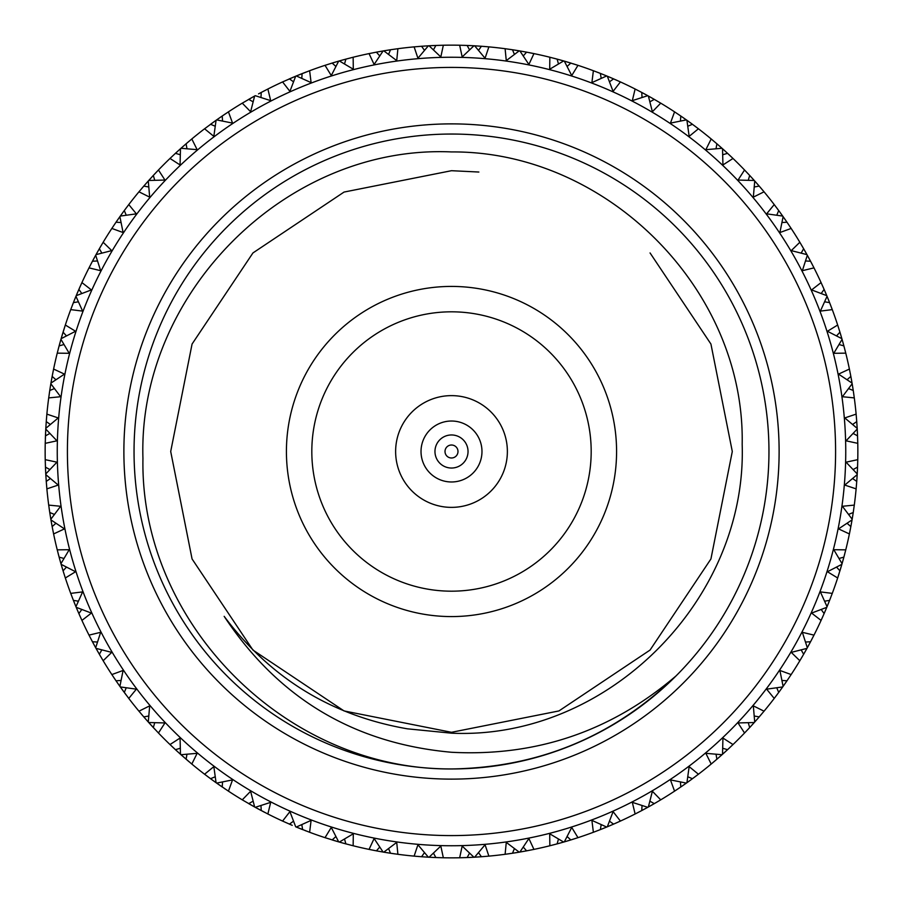 <?xml version="1.0" encoding="UTF-8"?>
<svg xmlns="http://www.w3.org/2000/svg" width="903" height="903" viewBox="0 0 903 903"><rect width="100%" height="100%" fill="white"/><g stroke="black" fill="none" stroke-linecap="round" stroke-linejoin="round"><path stroke-width="1.35" d="M451.5 421.024A30.476 30.476 0 0 1 481.976 451.5A30.476 30.476 0 0 1 451.5 481.976A30.476 30.476 0 0 1 421.024 451.5A30.476 30.476 0 0 1 451.5 421.024M451.5 507.373A55.873 55.873 0 0 0 507.373 451.5A55.873 55.873 0 0 0 451.5 395.627A55.873 55.873 0 0 0 395.627 451.5A55.873 55.873 0 0 0 451.5 507.373M451.5 311.817A139.683 139.683 0 0 0 311.817 451.5A139.683 139.683 0 0 0 451.5 591.183A139.683 139.683 0 0 0 591.183 451.5A139.683 139.683 0 0 0 451.5 311.817M451.5 616.58A165.08 165.08 0 0 0 616.58 451.5A165.08 165.08 0 0 0 451.5 286.42A165.08 165.08 0 0 0 286.42 451.5A165.08 165.08 0 0 0 451.5 616.58M451.5 151.93C286.104 144.536 137.707 293.904 142.945 458.419C139.852 623.51 286.488 770.056 451.5 768.961A317.461 317.461 0 0 0 768.961 451.5A317.461 317.461 0 0 0 451.5 134.039A317.461 317.461 0 0 0 134.039 451.5A317.461 317.461 0 0 0 451.5 768.961C538.583 767.573 613.419 736.577 675.975 675.975C611.139 731.306 536.314 756.737 451.5 752.267C354.089 743.53 278.316 698.222 224.17 616.343C270.381 678.142 331.435 715.627 407.321 728.811L451.5 733.18C607.335 740.234 747.289 599.637 742.176 444.265C745.144 288.994 606.218 150.778 451.5 151.93M451.5 779.12A327.62 327.62 0 0 1 123.88 451.5A327.62 327.62 0 0 1 451.5 123.88A327.62 327.62 0 0 1 779.12 451.5A327.62 327.62 0 0 1 451.5 779.12M67.409 451.5A384.091 384.091 0 0 0 451.5 835.591A384.091 384.091 0 0 0 835.591 451.5A384.091 384.091 0 0 0 451.5 67.409A384.091 384.091 0 0 0 67.409 451.5M845.75 451.5A394.25 394.25 0 0 1 451.5 845.75A394.25 394.25 0 0 1 57.25 451.5A394.25 394.25 0 0 1 451.5 57.25A394.25 394.25 0 0 1 845.75 451.5M843.086 342.959L842.07 339.37L833.785 353.299L845.761 353.141A406.35 406.35 0 0 1 849.396 369.056L838.537 374.113L852.048 383.098A406.35 406.35 0 0 1 852.161 383.775L842.386 396.722L854.294 397.896A406.35 406.35 0 0 1 856.123 414.127L844.768 417.931L857.195 428.372A406.35 406.35 0 0 1 857.229 429.06L846.055 440.822L857.771 443.339A406.35 406.35 0 0 1 857.771 459.661L846.055 462.178L857.229 473.94A406.35 406.35 0 0 1 857.195 474.628L844.768 485.069L856.123 488.873A406.35 406.35 0 0 1 854.294 505.104L842.386 506.278L852.161 519.225A406.35 406.35 0 0 1 852.048 519.902L838.537 528.887L849.396 533.944A406.35 406.35 0 0 1 845.761 549.859L833.785 549.701L842.059 563.664A406.35 406.35 0 0 1 841.878 564.319L827.441 571.734L837.668 577.976A406.35 406.35 0 0 1 832.273 593.384L820.387 591.894L827.046 606.681A406.35 406.35 0 0 1 826.787 607.324L811.616 613.081L821.075 620.417A406.35 406.35 0 0 1 813.987 635.125L802.349 632.314L807.316 647.756A406.35 406.35 0 0 1 806.977 648.365L791.265 652.384L799.844 660.736A406.35 406.35 0 0 1 791.152 674.564L779.899 670.455L783.104 686.359A406.35 406.35 0 0 1 782.709 686.923L766.636 689.158L774.221 698.425A406.35 406.35 0 0 1 764.04 711.192L753.328 705.853L754.716 722.016A406.35 406.35 0 0 1 754.265 722.524L738.044 722.942L744.546 732.999A406.35 406.35 0 0 1 732.999 744.546L722.942 738.044L722.524 754.265A406.35 406.35 0 0 1 722.016 754.716L705.853 753.328L711.192 764.04A406.35 406.35 0 0 1 698.425 774.221L689.158 766.636L686.923 782.709A406.35 406.35 0 0 1 686.359 783.104L670.455 779.899L674.564 791.152A406.35 406.35 0 0 1 660.736 799.844L652.384 791.265L648.365 806.977A406.35 406.35 0 0 1 647.756 807.316L632.314 802.349L635.125 813.987A406.35 406.35 0 0 1 620.417 821.075L613.081 811.616L607.324 826.787A406.35 406.35 0 0 1 606.681 827.046L591.894 820.387L593.384 832.273A406.35 406.35 0 0 1 577.976 837.668L571.734 827.441L564.319 841.878A406.35 406.35 0 0 1 563.664 842.059L549.701 833.785L549.859 845.761A406.35 406.35 0 0 1 533.944 849.396L528.887 838.537L519.902 852.048A406.35 406.35 0 0 1 519.225 852.161L506.278 842.386L505.104 854.294A406.35 406.35 0 0 1 488.873 856.123L485.069 844.768L474.628 857.195A406.35 406.35 0 0 1 473.94 857.229L462.178 846.055L459.661 857.771A406.35 406.35 0 0 1 443.339 857.771L440.822 846.055L429.06 857.229A406.35 406.35 0 0 1 428.372 857.195L417.931 844.768L414.127 856.123A406.35 406.35 0 0 1 397.896 854.294L396.722 842.386L383.775 852.161A406.35 406.35 0 0 1 383.098 852.048L374.113 838.537L369.056 849.396A406.35 406.35 0 0 1 353.141 845.761L353.299 833.785L339.336 842.059A406.35 406.35 0 0 1 338.681 841.878L331.266 827.441L325.024 837.668A406.35 406.35 0 0 1 309.616 832.273L311.106 820.387L296.319 827.046A406.35 406.35 0 0 1 295.676 826.787L289.919 811.616L282.583 821.075A406.35 406.35 0 0 1 267.875 813.987L270.686 802.349L255.244 807.316A406.35 406.35 0 0 1 254.635 806.977L250.616 791.265L242.264 799.844A406.35 406.35 0 0 1 228.436 791.152L232.545 779.899L216.641 783.104A406.35 406.35 0 0 1 216.077 782.709L213.842 766.636L204.575 774.221A406.35 406.35 0 0 1 191.808 764.04L197.147 753.328L180.984 754.716A406.35 406.35 0 0 1 180.476 754.265L180.058 738.044L170.001 744.546A406.35 406.35 0 0 1 158.454 732.999L164.956 722.942L148.735 722.524A406.35 406.35 0 0 1 148.284 722.016L149.672 705.853L138.96 711.192A406.35 406.35 0 0 1 128.779 698.425L136.364 689.158L120.291 686.923A406.35 406.35 0 0 1 119.896 686.359L123.101 670.455L111.848 674.564A406.35 406.35 0 0 1 103.156 660.736L111.735 652.384L96.023 648.365A406.35 406.35 0 0 1 95.684 647.756L100.651 632.314L89.013 635.125A406.35 406.35 0 0 1 81.925 620.417L91.384 613.081L76.213 607.324A406.35 406.35 0 0 1 75.954 606.681L82.613 591.894L70.727 593.384A406.35 406.35 0 0 1 65.332 577.976L75.559 571.734L61.122 564.319A406.35 406.35 0 0 1 60.941 563.664L69.215 549.701L57.239 549.859A406.35 406.35 0 0 1 53.604 533.944L64.463 528.887L50.952 519.902A406.35 406.35 0 0 1 50.839 519.225L60.614 506.278L48.706 505.104A406.35 406.35 0 0 1 46.877 488.873L58.232 485.069L45.805 474.628A406.35 406.35 0 0 1 45.771 473.94L56.945 462.178L45.229 459.661A406.35 406.35 0 0 1 45.229 443.339L56.945 440.822L45.771 429.06L45.229 443.339M857.771 443.339L857.523 435.257M46.279 421.249L45.816 428.338L58.232 417.931L46.877 414.127A406.35 406.35 0 0 1 48.706 397.896L60.614 396.722L50.839 383.775A406.35 406.35 0 0 1 50.952 383.098L64.463 374.113L53.604 369.056A406.35 406.35 0 0 1 57.239 353.141L69.215 353.299L60.941 339.336A406.35 406.35 0 0 1 61.122 338.681L75.559 331.266L65.332 325.024A406.35 406.35 0 0 1 70.727 309.616L82.613 311.106L75.954 296.319A406.35 406.35 0 0 1 76.213 295.676L91.384 289.919L81.925 282.583A406.35 406.35 0 0 1 89.013 267.875L100.651 270.686L95.684 255.244A406.35 406.35 0 0 1 96.023 254.635L111.735 250.616L103.156 242.264A406.35 406.35 0 0 1 111.848 228.436L123.101 232.545L119.896 216.641A406.35 406.35 0 0 1 120.291 216.077L136.364 213.842L128.779 204.575A406.35 406.35 0 0 1 138.96 191.808L149.672 197.147L148.284 180.984A406.35 406.35 0 0 1 148.735 180.476L164.956 180.058L158.454 170.001A406.35 406.35 0 0 1 170.001 158.454L180.058 164.956L180.476 148.735A406.35 406.35 0 0 1 180.984 148.284L197.147 149.672L191.808 138.96A406.35 406.35 0 0 1 204.575 128.779L213.842 136.364L216.077 120.291A406.35 406.35 0 0 1 216.641 119.896L232.545 123.101L228.436 111.848A406.35 406.35 0 0 1 242.264 103.156L250.616 111.735L254.635 96.023A406.35 406.35 0 0 1 255.244 95.684L270.686 100.651L267.875 89.013A406.35 406.35 0 0 1 282.583 81.925L289.919 91.384L295.676 76.213A406.35 406.35 0 0 1 296.319 75.954L311.106 82.613L309.616 70.727A406.35 406.35 0 0 1 325.024 65.332L331.266 75.559L338.681 61.122A406.35 406.35 0 0 1 339.336 60.941L353.299 69.215L353.141 57.239L345.318 59.271M309.616 70.727L296.455 75.897M335.893 66.45L332.157 63.063L325.024 65.332M295.676 76.213L282.583 81.925M254.533 96.079L251.35 97.863M250.944 98.088L248.235 99.646M264.658 90.65L261.926 92.083M261.531 92.287L258.958 93.664M258.551 93.878L260.707 92.727M228.436 111.848L221.732 116.352M301.816 78.369L302.076 73.617M267.875 89.013L261.227 92.456L260.978 97.479M254.635 96.023L242.264 103.156M215.975 120.37L213.018 122.492M212.634 122.763L210.117 124.614M225.423 113.846L224.226 114.647M224 114.805L222.872 115.561M222.499 115.821L220.106 117.469M219.722 117.74L216.743 119.828M175.972 152.821L170.001 158.454M191.808 138.96L185.657 144.175M293.509 81.812L289.423 78.877M216.077 120.291L204.575 128.779M222.533 121.036L222.217 116.013L216.765 119.806M180.386 148.826L177.677 151.264M177.338 151.58L175.035 153.691M189.043 141.274L187.937 142.211M187.734 142.392L186.707 143.272M186.357 143.566L184.167 145.473M183.806 145.789L181.085 148.194L186.097 143.791L186.977 148.747M144.266 185.555L138.96 191.808M158.454 170.001L152.912 175.882M253.111 101.825L248.72 99.364M180.476 148.735L175.442 153.318L180.273 154.74M148.194 181.085L143.43 186.515M142.843 187.203L141.884 188.321M158.217 170.238L154.966 173.669M154.785 173.873L153.86 174.866M153.544 175.193L148.826 180.386L153.318 175.442L154.74 180.273M116.419 221.63L111.848 228.436M128.779 204.575L123.937 211.042M215.207 126.239L210.568 124.287M148.284 180.984L143.791 186.097L148.747 186.977M119.828 216.743L117.74 219.722M117.469 220.106L114.309 224.734M128.576 204.846L127.176 206.685M126.589 207.453L125.731 208.616M125.562 208.841L124.749 209.925M124.49 210.286L122.763 212.634M122.492 213.018L120.313 216.054M92.795 260.583L89.013 267.875M103.156 242.264L99.07 249.228M119.896 216.641L116.013 222.217L121.036 222.533M126.239 215.207L124.287 210.568L120.381 215.952M95.628 255.357L93.878 258.551M93.664 258.958L91.034 263.913M102.987 242.557L101.802 244.544M101.317 245.368L100.583 246.621M100.447 246.858L99.759 248.032M99.533 248.427L98.088 250.944M97.863 251.35L96.034 254.612M73.674 301.952L70.727 309.616M81.925 282.583L78.64 289.965M95.684 255.244L92.456 261.227L97.479 260.978M101.825 253.111L99.364 248.72L96.09 254.511M75.897 296.432L74.531 299.807M74.351 300.236L72.342 305.349M81.778 282.887L80.83 284.998M80.435 285.879L79.848 287.199M79.735 287.447L79.193 288.689M79.012 289.107L77.861 291.771M77.669 292.211L76.224 295.653M59.305 345.194L57.239 353.141M75.954 296.319L73.403 302.618L78.369 301.816M81.812 293.509L78.877 289.423L76.27 295.541M60.896 339.46L59.914 342.959M59.79 343.411L58.334 348.829M65.23 325.34L64.519 327.541M64.226 328.466L63.786 329.843M63.707 330.103L63.3 331.401M63.165 331.83L62.318 334.618M62.194 335.069L61.133 338.648M49.868 389.78L48.706 397.896M53.096 371.539L53.537 369.383M53.604 369.056L52.047 376.98M65.332 325.024L61.167 338.535M60.941 339.336L59.113 345.883L63.955 344.528M50.816 383.899L50.218 387.489M50.15 387.951L49.326 393.381M52.882 372.6L52.6 374.023M52.555 374.282L52.295 375.614M52.216 376.066L50.952 383.064M45.477 435.133L45.455 435.856L49.868 433.451M46.651 416.644L46.843 414.454M46.877 414.127L46.211 422.175M66.45 335.893L63.063 332.157M50.839 383.775L49.755 390.491L54.417 388.595M55.93 379.734L52.148 376.404L50.974 382.951M45.76 429.185L45.579 432.819M45.556 433.293L45.342 438.892M46.561 417.728L46.437 419.173M46.414 419.443L46.313 420.798M46.2 480.701L46.877 488.873M45.229 459.661L45.477 467.743M50.376 424.466L46.256 421.588L45.816 428.225M50.376 478.534L46.256 481.412L45.805 474.628L46.482 484.335M45.24 459.999L45.421 466.354M45.443 466.806L45.556 469.707M45.579 470.181L45.76 473.815L45.455 467.144L49.868 469.549M52.013 525.896L53.604 533.944M48.706 505.104L49.846 513.096M45.771 429.06A406.35 406.35 0 0 1 45.805 428.372M55.93 523.266L52.148 526.596L50.952 519.902L51.595 523.616M51.685 524.079L52.701 529.474M49.123 508.197L49.642 511.73M49.71 512.17L50.15 515.049M50.218 515.511L50.816 519.101M62.86 570.154L65.332 577.976M57.239 549.859L59.271 557.682M62.318 568.382L63.966 573.71M54.417 514.405L49.755 512.509L50.805 519.078M66.45 567.107L63.063 570.843L61.122 564.319L62.194 567.931M58.119 553.37L58.909 556.338M59.022 556.779L59.79 559.589M59.914 560.041L60.896 563.54L59.113 557.117L63.955 558.472M78.584 612.923L81.925 620.417M70.727 593.384L73.617 600.924M76.258 607.437L77.669 610.789M77.861 611.229L80.051 616.264M72.003 596.77L73.12 599.637M73.278 600.055L74.351 602.764M74.531 603.193L75.897 606.568M99.003 653.659L103.156 660.736M89.013 635.125L92.727 642.293M76.213 607.324L78.877 613.577L81.812 609.491M78.369 601.184L73.403 600.382L75.897 606.545M96.079 648.467L97.863 651.65M98.088 652.056L100.831 656.82M90.65 638.342L92.083 641.074M92.287 641.469L93.664 644.042M93.878 644.449L95.628 647.643L92.456 641.773L97.479 642.022M111.848 674.564L116.352 681.268M96.023 648.365L99.364 654.28L101.825 649.889M120.37 687.025L122.492 689.982M122.763 690.366L126.093 694.87M113.846 677.577L114.647 678.774M114.805 679L115.561 680.128M115.821 680.501L117.469 682.894M117.74 683.278L119.828 686.257M138.96 711.192L144.175 717.343M120.291 686.923L128.779 698.425M121.036 680.467L116.013 680.783L119.806 686.235M148.826 722.614L151.264 725.323M151.58 725.662L155.316 729.703M141.274 713.957L142.211 715.063M142.392 715.266L143.272 716.293M143.566 716.643L145.473 718.833M145.789 719.194L148.194 721.915L143.791 716.903L148.747 716.023M170.001 744.546L175.882 750.088M148.735 722.524L158.454 732.999M181.085 754.806L189.043 761.726M172.62 747.041L173.669 748.034M175.193 749.456L180.386 754.174L175.442 749.682L180.273 748.26M204.575 774.221L211.042 779.063M126.239 687.793L124.287 692.432M180.984 754.716L191.808 764.04M216.743 783.172L219.722 785.26M220.106 785.531L222.499 787.179M224.226 788.353L225.423 789.154M207.069 776.106L208.616 777.269M210.738 778.849L213.684 780.993M214.067 781.264L215.975 782.63M154.74 722.727L153.318 727.558M216.641 783.104L228.436 791.152M215.207 776.761L210.568 778.713L215.952 782.619M255.357 807.372L258.551 809.122M258.958 809.336L261.531 810.713M262.513 811.233L264.658 812.35M248.912 803.749L254.533 806.921M186.977 754.253L186.097 759.209M345.194 843.695L353.141 845.761M242.264 799.844L254.511 806.91M255.244 807.316L267.875 813.987M296.432 827.103L299.807 828.469M300.236 828.649L302.945 829.722M304.875 830.478L306.23 830.997M289.615 824.213L291.771 825.139M292.211 825.331L282.583 821.075M253.111 801.175L248.72 803.636M222.533 781.964L222.217 786.987M389.78 853.132L397.896 854.294M369.056 849.396L376.98 850.953M296.319 827.046L309.616 832.273M339.46 842.104L341.718 842.736M342.169 842.871L345.68 843.831M332.372 839.993L334.618 840.682M335.069 840.806L335.848 841.043M336.3 841.178L338.557 841.833M293.509 821.188L289.423 824.123M260.978 805.521L261.227 810.544M383.899 852.184L390.277 853.211M391.936 853.459L394.803 853.877M369.383 849.463L374.971 850.581M376.066 850.784L382.974 852.026M435.133 857.523L443.339 857.771M416.678 856.36L414.454 856.157M414.127 856.123L422.175 856.789M325.024 837.668L338.535 841.833M339.336 842.059L345.883 843.887L344.528 839.045M335.893 836.55L332.157 839.937M301.816 824.631L302.618 829.597M433.451 853.132L435.856 857.545L429.06 857.229L432.819 857.421M433.293 857.444L438.892 857.658M417.728 856.439L419.173 856.563M421.249 856.721L428.338 857.184M480.701 856.8L488.873 856.123M459.661 857.771L467.743 857.523M383.775 852.161L390.491 853.245L388.595 848.583M379.734 847.07L376.404 850.852L382.951 852.026M424.466 852.624L421.588 856.744L428.225 857.184M478.534 852.624L481.412 856.744L474.628 857.195L484.448 856.507M459.999 857.76L466.354 857.579M466.806 857.557L469.707 857.444M470.181 857.421L473.906 857.229M525.896 850.987L533.944 849.396M505.104 854.294L513.096 853.154M469.549 853.132L467.144 857.545L473.793 857.24M523.266 847.07L526.596 850.852L519.902 852.048L529.587 850.276M505.432 854.249L511.064 853.459M512.17 853.29L515.049 852.85M515.511 852.782L519.191 852.172M570.154 840.14L577.976 837.668M549.859 845.761L557.682 843.729M514.405 848.583L512.509 853.245L519.078 852.195M567.107 836.55L570.843 839.937L564.319 841.878L567.931 840.806M568.382 840.682L571.373 839.767M572.231 839.497L573.744 839.022M550.187 845.682L555.695 844.26M556.779 843.978L559.589 843.21M560.041 843.086L563.63 842.07M612.923 824.416L620.417 821.075M593.384 832.273L600.924 829.383M558.472 839.045L557.117 843.887L563.517 842.104M609.491 821.188L613.577 824.123L607.324 826.787L610.789 825.331M611.229 825.139L616.365 822.904M593.7 832.16L599.016 830.128M600.055 829.722L602.764 828.649M603.193 828.469L606.658 827.058M653.659 803.997L660.736 799.844M635.125 813.987L642.293 810.273M601.184 824.631L600.382 829.597L606.545 827.103M649.889 801.175L654.28 803.636L648.365 806.977L651.65 805.137M652.056 804.912L656.91 802.112M635.43 813.84L640.487 811.233M641.469 810.713L644.042 809.336M644.449 809.122L647.733 807.327M691.856 779.142L698.425 774.221M674.564 791.152L681.268 786.648M642.022 805.521L641.773 810.544L647.632 807.384M687.793 776.761L692.432 778.713L686.923 782.709L689.982 780.508M690.366 780.237L694.87 776.907M674.846 790.972L679.575 787.811M680.501 787.179L682.894 785.531M683.278 785.26L686.336 783.115M727.028 750.179L732.999 744.546M713.156 762.403L711.44 763.825M711.192 764.04L717.343 758.825M680.467 781.964L680.783 786.987L686.235 783.194M722.727 748.26L727.558 749.682L722.524 754.265L725.323 751.736M725.662 751.42L729.782 747.616M713.957 761.726L715.797 760.157M716.643 759.434L718.833 757.527M719.194 757.211L721.994 754.739M758.734 717.445L764.04 711.192M744.546 732.999L750.088 727.118M716.023 754.253L716.903 759.209L721.903 754.818M754.253 716.023L759.209 716.903L754.716 722.016L757.211 719.194M757.527 718.833L761.184 714.589M744.783 732.762L746.375 731.091M747.041 730.38L748.689 728.619M749.456 727.807L751.42 725.662M751.736 725.323L754.242 722.547M786.581 681.37L791.152 674.564M774.221 698.425L779.063 691.958M748.26 722.727L749.682 727.558L754.163 722.637M781.964 680.467L786.987 680.783L783.104 686.359L785.26 683.278M785.531 682.894L788.691 678.266M774.424 698.154L775.824 696.315M776.411 695.547L777.855 693.606M778.51 692.714L780.237 690.366M780.508 689.982L782.687 686.946M810.205 642.417L813.987 635.125M799.844 660.736L803.93 653.772M776.761 687.793L778.713 692.432L782.619 687.048M805.521 642.022L810.544 641.773L807.316 647.756L809.122 644.449M809.336 644.042L811.966 639.087M800.013 660.443L801.198 658.456M801.683 657.632L802.417 656.379M803.467 654.573L806.966 648.388M829.326 601.048L832.273 593.384M821.075 620.417L824.36 613.035M801.175 649.889L803.636 654.28L806.91 648.489M824.631 601.184L829.597 600.382L827.046 606.681L828.469 603.193M828.649 602.764L830.692 597.549M821.222 620.113L822.17 618.002M822.565 617.121L823.152 615.801M823.987 613.893L826.776 607.347M843.695 557.806L845.761 549.859M821.188 609.491L824.123 613.577L826.73 607.459M839.045 558.472L843.887 557.117L842.059 563.664L843.086 560.041M843.21 559.589L844.666 554.171M837.77 577.66L838.481 575.459M838.774 574.534L839.214 573.157M839.835 571.17L841.867 564.352M853.132 513.22L854.294 505.104M849.915 531.438L849.463 533.617M849.396 533.944L850.953 526.02M837.668 577.976L841.833 564.465M848.583 514.405L853.245 512.509L852.161 519.225L852.782 515.511M852.85 515.049L853.685 509.506M850.118 530.4L850.4 528.977M850.784 526.934L852.048 519.936M857.523 467.867L857.771 459.661M856.349 486.356L856.157 488.546M856.123 488.873L856.789 480.825M836.55 567.107L839.937 570.843M847.07 523.266L850.852 526.596L852.026 520.049M853.132 469.549L857.545 467.144L857.229 473.94L857.421 470.181M857.444 469.707L857.658 464.108M856.439 485.272L856.563 483.827M856.721 481.75L857.184 474.662M856.8 422.299L856.123 414.127M852.624 478.534L856.744 481.412L857.184 474.775M852.624 424.466L856.744 421.588L857.195 428.372L856.507 418.552M857.76 443.001L857.444 433.293M857.421 432.819L857.229 429.094M850.987 377.104L849.396 369.056M854.294 397.896L853.154 389.904M853.132 433.451L857.545 435.856L857.24 429.207M847.07 379.734L850.852 376.404L852.048 383.098L851.405 379.384M851.315 378.921L850.276 373.413M854.249 397.568L853.459 391.936M853.29 390.83L852.85 387.951M852.782 387.489L852.172 383.809M840.14 332.846L837.668 325.024L827.441 331.266L841.878 338.681L840.806 335.069M845.761 353.141L843.729 345.318M848.583 388.595L853.245 390.491L852.195 383.922M840.682 334.618L839.022 329.256M845.682 352.813L844.26 347.305M843.978 346.221L843.21 343.411M824.416 290.077L821.075 282.583L811.616 289.919L826.787 295.676L825.331 292.211M821.188 293.509L824.123 289.423L826.787 295.676A406.35 406.35 0 0 1 827.046 296.319L820.387 311.106L832.273 309.616L829.383 302.076M822.972 286.793L825.139 291.771M842.059 339.336A406.35 406.35 0 0 0 841.878 338.681L839.937 332.157L836.55 335.893M839.045 344.528L843.887 345.883L842.104 339.483M832.16 309.3L830.128 303.984M829.722 302.945L828.649 300.236M828.469 299.807L827.058 296.342M803.997 249.341L799.844 242.264L791.265 250.616L806.977 254.635L805.137 251.35M812.824 265.595L813.84 267.57M809.122 258.551L807.327 255.267L802.349 270.686L813.987 267.875L810.273 260.707M832.273 309.616A406.35 406.35 0 0 1 837.668 325.024M824.631 301.816L829.597 302.618L827.103 296.455M804.912 250.944L802.112 246.09M812.35 264.658L811.233 262.513M810.713 261.531L809.336 258.958M779.142 211.144L774.221 204.575L766.636 213.842L782.709 216.077L780.508 213.018M785.26 219.722L783.115 216.664L779.899 232.545L791.152 228.436L786.648 221.732M777.009 208.254L780.237 212.634M813.987 267.875A406.35 406.35 0 0 1 821.075 282.583M807.316 255.244A406.35 406.35 0 0 0 806.977 254.635L803.636 248.72L801.175 253.111M805.521 260.978L810.544 261.227L807.384 255.368M790.972 228.154L789.696 226.235M789.154 225.423L787.811 223.425M787.179 222.499L785.531 220.106M750.179 175.972L744.546 170.001L738.044 180.058L754.265 180.476L751.736 177.677M762.403 189.844L763.825 191.56M757.211 183.806L754.739 181.006L753.328 197.147L764.04 191.808L758.825 185.657M791.152 228.436A406.35 406.35 0 0 1 799.844 242.264M783.104 216.641A406.35 406.35 0 0 0 782.709 216.077L778.713 210.568L776.761 215.207M781.964 222.533L786.987 222.217L783.194 216.765M751.42 177.338L747.616 173.218M761.726 189.043L760.157 187.203M759.434 186.357L757.527 184.167M717.445 144.266L711.192 138.96L705.853 149.672L722.016 148.284L719.194 145.789M716.023 148.747L716.903 143.791L722.016 148.284A406.35 406.35 0 0 1 722.524 148.735L722.942 164.956L732.999 158.454L727.118 152.912M714.713 141.929L718.833 145.473M764.04 191.808A406.35 406.35 0 0 1 774.221 204.575M754.716 180.984A406.35 406.35 0 0 0 754.265 180.476L749.682 175.442L748.26 180.273M754.253 186.977L759.209 186.097L754.818 181.097M732.762 158.217L731.091 156.625M730.38 155.959L728.619 154.311M727.807 153.544L725.662 151.58M725.323 151.264L722.547 148.758M681.37 116.419L674.564 111.848L670.455 123.101L686.359 119.896L683.278 117.74M680.467 121.036L680.783 116.013L686.359 119.896A406.35 406.35 0 0 1 686.923 120.291L689.158 136.364L698.425 128.779L691.958 123.937M732.999 158.454A406.35 406.35 0 0 1 744.546 170.001M722.727 154.74L727.558 153.318L722.637 148.837M682.894 117.469L678.266 114.309M698.154 128.576L696.315 127.176M695.547 126.589L694.384 125.731M692.714 124.49L690.366 122.763M689.982 122.492L686.946 120.313M642.417 92.795L635.125 89.013L632.314 100.651L647.756 95.684L644.449 93.878M642.022 97.479L641.773 92.456L647.756 95.684A406.35 406.35 0 0 1 648.365 96.023L652.384 111.735L660.736 103.156L653.772 99.07M639.234 91.113L644.042 93.664M698.425 128.779A406.35 406.35 0 0 1 711.192 138.96M687.793 126.239L692.432 124.287L687.048 120.381M660.443 102.987L658.456 101.802M657.632 101.317L656.379 100.583M654.573 99.533L652.056 98.088M651.65 97.863L648.388 96.034M601.048 73.674L593.384 70.727L591.894 82.613L606.681 75.954L600.382 73.403L601.184 78.369M606.681 75.954A406.35 406.35 0 0 1 607.324 76.213L613.081 91.384L620.417 81.925L613.035 78.64M597.707 72.364L602.764 74.351M660.736 103.156A406.35 406.35 0 0 1 674.564 111.848M649.889 101.825L654.28 99.364L648.489 96.09M606.568 75.897L603.193 74.531M620.113 81.778L618.002 80.83M617.121 80.435L615.801 79.848M613.893 79.012L611.229 77.861M610.789 77.669L607.347 76.224M557.806 59.305L549.859 57.239L549.701 69.215L563.664 60.941L557.117 59.113L558.472 63.955M620.417 81.925A406.35 406.35 0 0 1 635.125 89.013M609.491 81.812L613.577 78.877L607.459 76.27M563.54 60.896L560.041 59.914M559.589 59.79L554.171 58.334M577.66 65.23L575.459 64.519M574.534 64.226L573.157 63.786M571.17 63.165L564.352 61.133M513.22 49.868L505.104 48.706L506.278 60.614L519.225 50.839L512.509 49.755L514.405 54.417M531.461 53.096L533.617 53.537M519.225 50.839A406.35 406.35 0 0 1 519.902 50.952L528.887 64.463L533.944 53.604L526.02 52.047M509.664 49.338L515.049 50.15M563.664 60.941A406.35 406.35 0 0 1 564.319 61.122L571.734 75.559L577.976 65.332L564.465 61.167M577.976 65.332A406.35 406.35 0 0 1 593.384 70.727M519.101 50.816L515.511 50.218M530.4 52.882L528.977 52.6M526.934 52.216L519.936 50.952M467.867 45.477L459.661 45.229L462.178 56.945L473.94 45.771L467.144 45.455L469.549 49.868M486.356 46.651L488.546 46.843M481.75 46.279L474.662 45.816L485.069 58.232L488.873 46.877L480.825 46.211M567.107 66.45L570.843 63.063M533.944 53.604A406.35 406.35 0 0 1 549.859 57.239M523.266 55.93L526.596 52.148L520.049 50.974M473.815 45.76L470.181 45.579M469.707 45.556L464.108 45.342M485.272 46.561L483.827 46.437M422.299 46.2L414.127 46.877L417.931 58.232L428.372 45.805L418.552 46.493M424.466 50.376L421.588 46.256L428.372 45.805A406.35 406.35 0 0 1 429.06 45.771L440.822 56.945L443.339 45.229L435.257 45.477M488.873 46.877A406.35 406.35 0 0 1 505.104 48.706M478.534 50.376L481.412 46.256L474.775 45.816M443.001 45.24L433.293 45.556M432.819 45.579L429.185 45.76L435.856 45.455L433.451 49.868M377.104 52.013L369.056 53.604L374.113 64.463L383.098 50.952L376.404 52.148L379.734 55.93M383.098 50.952A406.35 406.35 0 0 1 383.775 50.839L396.722 60.614L397.896 48.706L389.904 49.846M473.94 45.771A406.35 406.35 0 0 1 474.628 45.805M443.339 45.229A406.35 406.35 0 0 1 459.661 45.229M382.974 50.974L373.413 52.724M397.568 48.751L391.27 49.642M390.83 49.71L383.899 50.816M332.846 62.86L338.681 61.122M397.896 48.706A406.35 406.35 0 0 1 414.127 46.877M388.595 54.417L390.491 49.755L383.922 50.805M338.557 61.167L335.069 62.194M334.618 62.318L331.627 63.233M352.813 57.318L343.411 59.79M342.959 59.914L339.46 60.896L345.883 59.113L344.528 63.955M353.141 57.239A406.35 406.35 0 0 1 369.056 53.604M295.563 76.258L292.211 77.669M291.771 77.861L288.915 79.092M306.23 72.003L303.363 73.12M302.945 73.278L300.236 74.351M299.807 74.531L296.432 75.897M650.058 252.942L710.932 344.043L732.299 451.5L710.932 558.957L650.058 650.058L558.957 710.932L451.5 732.299L344.043 710.932L252.942 650.058L192.068 558.957L170.701 451.5L192.068 344.043L252.942 252.942L344.043 192.068L451.5 170.701L478.861 172.033M468.036 451.5A16.536 16.536 0 0 1 451.5 468.036A16.536 16.536 0 0 1 434.964 451.5A16.536 16.536 0 0 1 451.5 434.964A16.536 16.536 0 0 1 468.036 451.5M445.01 451.5A6.49 6.49 0 0 0 451.5 457.99A6.49 6.49 0 0 0 457.99 451.5A6.49 6.49 0 0 0 451.5 445.01A6.49 6.49 0 0 0 445.01 451.5"/></g></svg>
